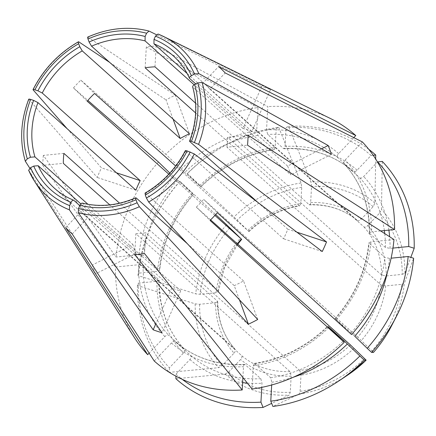 <?xml version="1.0" encoding="UTF-8"?>
<svg xmlns="http://www.w3.org/2000/svg" width="436" height="436" viewBox="0 0 436 436"><rect width="100%" height="100%" fill="white"/><g stroke="black" fill="none" stroke-linecap="round" stroke-linejoin="round"><path stroke-width="0.33" stroke-dasharray="2.18 1.64" d="M82.393 203.116L180.706 290.899A88.949 76.164 131.8 0 1 171.833 287.978L155.832 323.828M171.833 287.978L79.793 205.661M180.706 290.899L162.039 332.723M251.894 131.421A88.949 76.164 131.8 0 0 243.021 128.5L261.687 86.677A135.46 115.992 131.8 0 1 270.56 89.598L251.894 131.421L187.137 73.51M270.56 89.598L158.05 34.041M169.413 367.815L169.337 372.366A351282.846 181338.766 134.1 0 0 218.621 367.679L222.131 365.651L234.045 353.106A92.503 79.21 131.8 0 1 215.531 302.715L199.59 304.284L195.181 303.87A351282.856 123748.125 -176.8 0 1 137.422 285.498L138.305 283.127A146.529 125.47 -48.2 0 0 169.413 367.815L183.349 353.138C184.717 351.509 185.077 350.244 184.428 349.329L168.678 335.24C167.686 334.69 166.41 335.142 164.852 336.597L149.15 353.133M159.14 280.217C159.085 307.712 167.533 330.771 184.493 349.394L184.428 349.329A122.745 105.103 -48.2 0 1 158.862 279.738L143.112 265.649L138.457 264.75L115.496 267.012A151.21 129.476 -48.2 0 0 134.506 337.791M234.045 353.106C235.413 351.476 235.778 350.206 235.129 349.296L81.014 211.471A88.949 76.164 -48.2 0 0 86.132 216.583A88.949 76.164 -48.2 0 0 87.576 217.837L72.229 234.001M217.722 301.625C217.973 320.493 223.799 336.412 235.206 349.372L235.129 349.296A88.949 76.164 131.8 0 1 217.444 301.162L109.801 204.893M65.667 227.636L81.014 211.471M175.893 378.742A351282.851 181338.766 134.1 0 0 225.178 374.044L228.693 372.017L240.601 359.471C241.975 357.842 242.334 356.572 241.686 355.662L87.576 217.837M154.251 361.035L171.413 342.963C172.972 341.508 174.247 341.056 175.234 341.611L190.99 355.7C191.638 356.61 191.279 357.88 189.905 359.504L175.97 374.181L175.937 376.192M363.946 226.916A88.949 76.164 131.8 0 1 381.625 275.045L386.28 275.95L402.221 274.375A109.785 94.002 -48.2 0 0 379.68 213.013L367.771 225.559C366.207 227.014 364.932 227.467 363.946 226.916L209.836 89.091L225.183 72.932M209.836 89.091A88.949 76.164 -48.2 0 0 204.718 83.979A88.949 76.164 -48.2 0 0 203.274 82.726L218.621 66.561M362.338 141.913L345.176 159.979C343.808 161.609 343.448 162.879 344.097 163.789L344.037 163.723C360.992 182.346 369.439 205.405 369.385 232.9M384.361 230.568A122.745 105.103 -48.2 0 0 359.847 177.877L344.097 163.789A122.745 105.103 -48.2 0 1 369.663 233.38L369.412 232.879L371.57 231.832A126.304 108.15 -48.2 0 0 345.176 159.979M359.847 177.877C360.839 178.428 362.114 177.975 363.673 176.52L377.489 161.969M379.68 213.013L381.478 209.449A351282.856 181338.771 134.1 0 0 382.285 161.402M29.757 168.165L92.307 265.044L132.882 244.482L87.947 204.299M28.667 170.291L95.555 273.89L136.13 253.327L80.851 203.89M95.555 273.89A135.46 115.992 131.8 0 1 92.307 265.044M136.13 253.327A88.949 76.164 131.8 0 1 132.882 244.482M321.55 148.867L287.597 166.072A88.949 76.164 131.8 0 1 290.85 174.912L192.658 86.922M331.42 154.349L290.85 174.912M287.597 166.072L195.769 83.946M63.896 153.368L43.355 155.39L116.052 257.038L139.019 254.771L143.667 255.676L159.423 269.764L159.669 270.298L157.51 271.312L138.861 273.154L137.978 275.525A351282.856 123748.125 -176.8 0 0 195.737 293.897L200.146 294.311L216.093 292.736L218.251 291.733L218.005 291.188L119.622 203.203M43.355 155.39A111.207 95.222 -48.2 0 0 42.793 165.364L63.334 163.342M215.531 302.715L217.695 301.658L217.444 301.162M138.305 283.127L156.955 281.285L159.113 280.239L158.862 279.738M42.793 165.364L115.496 267.012M381.069 285.024A88.949 76.164 131.8 0 1 357.782 337.197L371.973 350.866A109.785 94.002 -48.2 0 0 401.665 284.348L385.724 285.923L381.069 285.024L226.96 147.199L247.501 145.172M226.96 147.199A88.949 76.164 -48.2 0 0 227.516 137.226L248.057 135.198M393.981 239.538L371.014 241.806L368.856 242.819L384.857 257.442L389.506 258.346L391.103 258.188M401.665 284.348L404.363 283.231A353283.78 124453.001 -176.8 0 0 413.644 258.248M67.144 128.691L101.484 167.871L116.466 172.803M28.765 99.201L97.206 177.457A135.46 115.992 131.8 0 1 101.484 167.871M135.918 190.2L97.206 177.457M296.883 232.186L287.815 229.2A88.949 76.164 131.8 0 1 283.536 238.786L185.333 150.725M322.242 251.528L283.536 238.786M210.583 219.864L196.32 207.111L210.021 220.409M196.32 207.111A88.949 76.164 -48.2 0 0 203.672 199.372L217.373 212.67M212.305 153.123L213.166 152.551A149.984 128.424 -48.2 0 1 278.724 127.312L276.244 128.484A146.529 125.47 -48.2 0 0 212.305 153.123A146.529 125.47 -48.2 0 0 187.186 173.615L187.366 173.615A351282.846 6332.491 -136.5 0 1 233.963 216.992L248.64 231.276L175.675 166.023M213.166 152.551A149.984 128.424 -48.2 0 0 187.366 173.615M242.901 377.505L243.506 366.692C243.713 364.79 244.231 364.093 245.059 364.589L244.552 364.398M243.49 378.246A122.745 105.103 -48.2 0 0 260.815 378.682L245.059 364.589A122.745 105.103 -48.2 0 1 175.234 341.611M260.815 378.682L261.998 383.233L261.769 387.364M134.708 254.564L135.869 233.734L289.978 371.559L291.166 376.11L290.262 392.28L289.204 395.12A357945.699 135220.631 -95.6 0 1 271.661 403.382M135.869 233.734A88.949 76.164 -48.2 0 0 145.706 232.764L144.539 253.594M154.982 66.833L156.148 45.998A111.207 95.222 -48.2 0 0 154.851 46.074A111.207 95.222 -48.2 0 0 146.311 46.968L145.144 67.803M278.724 127.312A351282.856 132703.62 -95.6 0 1 301.063 182.984L301.717 187.349L300.813 203.519L299.815 205.808L299.26 205.623L195.633 112.951M276.244 128.484L275.181 147.395L274.179 149.684L257.872 135.411L256.69 130.855L257.992 107.567A151.21 129.476 -48.2 0 0 165.811 154.284L80.829 80.159A111.207 95.222 -48.2 0 0 73.482 87.898L87.184 101.19M146.311 46.968L257.992 107.567M156.148 45.998L267.829 106.597L266.527 129.884L267.709 134.441L283.465 148.529C284.294 149.03 284.812 148.327 285.019 146.425L286.076 127.514L288.561 126.342A351282.856 132703.62 -95.6 0 1 310.895 182.014L311.555 186.379L310.65 202.549C310.443 204.451 309.925 205.154 309.091 204.653L195.535 103.098M283.972 148.725L283.465 148.529A122.745 105.103 -48.2 0 1 353.291 171.512L337.535 157.423A122.745 105.103 -48.2 0 0 267.709 134.441M309.593 204.849L309.091 204.653A88.949 76.164 131.8 0 1 357.384 220.551L203.274 82.726M173.065 119.088L166.018 99.909A135.46 115.992 131.8 0 1 175.321 95.201L189.491 133.781M109.714 62.435L166.018 99.909M239.457 299.821L234.236 285.618L187.311 243.653M257.709 319.484L243.539 280.904A88.949 76.164 131.8 0 1 234.236 285.618M80.829 80.159L94.53 93.451M187.186 173.615L200.446 186.586L184.69 172.498L165.811 154.284M200.811 186.891L200.446 186.586A122.745 105.103 -48.2 0 1 273.628 149.499M249.011 231.581L248.64 231.276A88.949 76.164 131.8 0 1 299.26 205.623M214.899 215.411L168.803 174.187M193.459 194.63L180.014 181.354A351282.856 6332.491 -136.5 0 1 215.684 214.556M159.423 269.764A122.745 105.103 -48.2 0 1 193.094 194.325L169.838 173.059M73.482 87.898L87.849 100.427M145.074 193.121L145.591 193.311A88.949 76.164 -48.2 0 0 185.589 151.194M243.539 280.904L145.591 193.311M327.714 326.226L328.079 326.531M357.384 220.551C358.376 221.101 359.651 220.649 361.21 219.188L373.123 206.648L374.922 203.083A351282.851 181338.766 134.1 0 0 375.663 158.998M369.663 233.38L385.413 247.468L390.067 248.373L392.956 248.084M351.569 334.559L335.431 318.792L354.74 336.227M335.061 318.487L335.431 318.792A122.745 105.103 -48.2 0 0 369.101 243.353M252.041 389.016L253.338 365.722L254.346 363.433L270.652 377.712L271.835 382.263L271.683 384.983M380.628 230.938L371.57 231.832M158.464 162.023A151.21 129.476 -48.2 0 0 116.052 257.038M179.834 181.354A146.529 125.47 -48.2 0 0 155.69 216.43A146.529 125.47 -48.2 0 0 138.861 273.154M175.97 374.181A146.529 125.47 -48.2 0 0 182.139 379.276M330.559 118.57A151.21 129.476 -48.2 0 0 267.829 106.597M353.809 137.618L338.619 153.614C337.246 155.243 336.886 156.508 337.535 157.423M283.95 148.747C311.091 147.564 334.205 155.156 353.296 171.517C354.277 172.062 355.553 171.61 357.111 170.154L371.047 155.478A146.529 125.47 -48.2 0 0 286.076 127.514M368.769 149.314A149.984 128.424 -48.2 0 0 288.561 126.342M402.221 274.375L404.919 273.258A353283.78 124453.001 -176.8 0 0 410.832 257.354M137.422 285.498A149.984 128.424 -48.2 0 0 169.31 372.344M371.973 350.866L373.488 352.402M180.014 181.354A149.984 128.424 -48.2 0 0 155.216 217.351A149.984 128.424 -48.2 0 0 137.978 275.525M350.43 344.936A88.949 76.164 131.8 0 1 299.815 370.589L300.998 375.14L300.093 391.31L299.036 394.149A357945.699 135220.631 -95.6 0 1 272.898 406.461M299.815 370.589L145.706 232.764M243.021 128.5L194.151 84.797M287.815 229.2L257.943 202.489M357.782 337.197L203.672 199.372M381.625 275.045L227.516 137.226M87.767 37.071L175.321 95.201M261.687 86.677L156.404 34.684M373.189 155.276L371.047 155.478M310.65 202.549A92.503 79.21 131.8 0 1 361.21 219.188M373.123 206.648A109.785 94.002 -48.2 0 0 311.555 186.379M301.717 187.349A109.785 94.002 -48.2 0 0 237.189 220.055M247.822 230.377A92.503 79.21 131.8 0 1 300.813 203.519M301.063 182.984A113.633 97.304 -48.2 0 0 233.963 216.992M171.413 342.963A126.304 108.15 -48.2 0 0 243.506 366.692M190.99 355.7A122.745 105.103 -48.2 0 0 242.863 378.175M189.905 359.504A126.304 108.15 -48.2 0 0 242.612 382.634M247.343 383.097A126.304 108.15 -48.2 0 0 261.998 383.233M390.067 248.373A126.304 108.15 -48.2 0 0 389.653 236.753M388.879 230.126A126.304 108.15 -48.2 0 0 363.673 176.52M385.413 247.468A122.745 105.103 -48.2 0 0 384.743 233.587M156.955 281.285A126.304 108.15 -48.2 0 0 183.349 353.138M138.457 264.75A126.304 108.15 -48.2 0 0 164.852 336.597M143.112 265.649A122.745 105.103 -48.2 0 0 168.678 335.24M387.402 272.069A126.304 108.15 -48.2 0 0 389.506 258.346M351.182 332.881A122.745 105.103 -48.2 0 0 384.857 257.442M336.249 319.692A126.304 108.15 -48.2 0 0 371.014 241.806M192.276 193.426A126.304 108.15 -48.2 0 0 157.51 271.312M173.784 176.891A126.304 108.15 -48.2 0 0 139.019 254.771M177.343 180.237A122.745 105.103 -48.2 0 0 143.667 255.676M271.835 382.263A126.304 108.15 -48.2 0 0 293.373 377.205M270.652 377.712A122.745 105.103 -48.2 0 0 343.165 341.274M254.897 363.619A122.745 105.103 -48.2 0 0 328.036 326.575M253.338 365.722A126.304 108.15 -48.2 0 0 328.902 327.431M275.181 147.395A126.304 108.15 -48.2 0 0 199.623 185.687M256.69 130.855A126.304 108.15 -48.2 0 0 181.131 169.152M257.872 135.411A122.745 105.103 -48.2 0 0 184.69 172.498M229.837 227.794A109.785 94.002 -48.2 0 0 200.146 294.311M216.093 292.736A92.503 79.21 131.8 0 1 240.47 238.116M385.724 285.923A92.503 79.21 131.8 0 1 361.34 340.549M199.59 304.284A109.785 94.002 -48.2 0 0 222.131 365.651M367.771 225.559A92.503 79.21 131.8 0 1 386.28 275.95M228.693 372.017A109.785 94.002 -48.2 0 0 290.262 392.28M291.166 376.11A92.503 79.21 131.8 0 1 240.601 359.471M289.978 371.559A88.949 76.164 131.8 0 1 241.686 355.662M338.619 153.614A126.304 108.15 -48.2 0 0 266.527 129.884M357.111 170.154A126.304 108.15 -48.2 0 0 285.019 146.425M374.922 203.083A113.633 97.304 -48.2 0 0 310.895 182.014M225.178 374.044A113.633 97.304 -48.2 0 0 289.204 395.12M404.919 273.258A113.633 97.304 -48.2 0 0 381.478 209.449M195.181 303.87A113.633 97.304 -48.2 0 0 218.621 367.679M391.419 326.095A113.633 97.304 -48.2 0 0 404.363 283.231M226.611 224.731A113.633 97.304 -48.2 0 0 195.737 293.897M300.093 391.31A109.785 94.002 -48.2 0 0 364.627 358.605M299.036 394.149A113.633 97.304 -48.2 0 0 347.514 375.194M82.764 203.307A88.949 76.164 -48.2 0 0 104.362 205.558A88.949 76.164 -48.2 0 0 136.294 198.026M189.655 78.475A88.949 76.164 -48.2 0 0 173.212 55.803L204.718 83.979M86.132 216.583L54.625 188.406A88.949 76.164 -48.2 0 0 73.891 200.386M189.867 141.607A88.949 76.164 -48.2 0 0 192.903 87.32M28.88 99.506A99.637 85.314 -48.2 0 0 25.413 161.445M78.796 41.856A99.637 85.314 -48.2 0 0 33.158 89.92M218.005 291.188A88.949 76.164 131.8 0 1 237.402 243.849M149.177 31.12A99.637 85.314 -48.2 0 0 122.173 28.569A99.637 85.314 -48.2 0 0 88.099 37.142M353.994 348.282A92.503 79.21 131.8 0 1 300.998 375.14M244.574 364.371C217.433 365.553 194.32 357.961 175.228 341.601M335.017 318.487C354.55 295.908 365.82 270.674 368.834 242.787M193.508 194.63C173.975 217.21 162.704 242.443 159.69 270.331M254.313 363.411C281.727 359.237 306.192 346.827 327.709 326.183M274.211 149.706C246.798 153.881 222.333 166.29 200.816 186.935M155.69 216.43L155.216 217.351M218.273 291.771L224.682 267.061L237.778 244.187M249.005 231.63C264.031 217.586 280.98 208.986 299.854 205.83M357.406 220.567C344.14 209.585 328.194 204.353 309.565 204.871"/><path stroke-width="0.65" d="M79.793 205.661L73.891 200.386C72.97 199.873 72.038 200.533 71.09 202.359L69.64 205.607L69.406 209.83L153.167 329.801L155.832 323.828M82.764 203.307C81.843 202.795 80.911 203.454 79.962 205.28L78.513 208.528L78.278 212.752L162.039 332.723A135.46 115.992 131.8 0 1 153.167 329.801M187.137 73.51L153.946 43.823L154.006 39.398L155.456 36.155L158.05 34.041A99.637 85.314 -48.2 0 1 163.505 36.461L157.99 34.013M343.165 341.274A122.745 105.103 -48.2 0 0 343.835 340.62L328.079 326.531L344.217 342.298A151.21 129.476 -48.2 0 1 252.041 389.016L144.539 253.594A111.207 95.222 -48.2 0 1 134.708 254.564L242.203 389.986A151.21 129.476 -48.2 0 1 154.251 361.035L72.229 234.001A111.207 95.222 -48.2 0 1 65.667 227.636L147.695 354.67L149.15 353.133M175.937 376.192L175.893 378.742A149.984 128.424 -48.2 0 0 263.061 407.431L260.941 402.145L261.769 387.364M344.217 342.298L210.021 220.409A111.207 95.222 -48.2 0 0 217.373 212.67L351.569 334.559A151.21 129.476 -48.2 0 0 393.981 239.538L247.501 145.172A111.207 95.222 -48.2 0 0 248.057 135.198L394.536 229.565A151.21 129.476 -48.2 0 0 362.338 141.913L225.183 72.932A111.207 95.222 -48.2 0 0 218.621 66.561L355.776 135.542A151.21 129.476 -48.2 0 0 330.559 118.57L163.505 36.461A99.637 85.314 -48.2 0 1 198.794 73.58L194.538 74.082L191.388 75.679C189.627 76.703 189.05 77.635 189.655 78.475L189.442 78.18M377.489 161.969L382.285 161.402A149.984 128.424 -48.2 0 1 414.2 248.275L408.717 246.531A146.529 125.47 -48.2 0 0 377.609 161.843M87.947 204.299L34.934 156.889L30.46 157.238L27.31 158.835L25.326 161.244L29.757 168.165M80.851 203.89L38.183 165.735L33.708 166.083L30.558 167.68L28.667 170.291A99.637 85.314 -48.2 0 0 34.319 180.913A99.637 85.314 -48.2 0 0 69.406 209.83M321.55 148.867L328.172 145.51A135.46 115.992 131.8 0 1 331.42 154.349L202.042 82.42L197.786 82.927L194.636 84.524C192.875 85.549 192.298 86.481 192.903 87.32M328.172 145.51L198.794 73.58M195.769 83.946L189.655 78.475M119.622 203.203L63.896 153.368A88.949 76.164 -48.2 0 0 63.334 163.342L109.801 204.893M391.103 258.188L408.156 256.504L413.644 258.248A149.984 128.424 -48.2 0 1 396.406 316.427A149.984 128.424 -48.2 0 1 371.608 352.419L367.183 348.304A146.529 125.47 -48.2 0 0 408.156 256.504M28.88 99.506C28.525 98.983 29.108 98.95 30.634 99.413L33.637 100.405L37.97 102.607L135.918 190.2A88.949 76.164 131.8 0 1 140.196 180.613L42.248 93.021L37.916 90.819L34.913 89.827C33.387 89.364 32.804 89.396 33.158 89.92L67.144 128.691M140.196 180.613L116.466 172.803M33.049 89.603L33.158 89.92M296.883 232.186L326.526 241.942A135.46 115.992 131.8 0 1 322.242 251.528L194.298 153.952L187.18 150.943C185.507 150.442 184.973 150.529 185.589 151.194M156.404 34.684L149.019 31.06L146.583 33.234L145.134 36.477L145.074 40.908A88.949 76.164 -48.2 0 0 91.549 46.189L89.091 42.009L87.99 39.011C87.478 37.485 87.511 36.864 88.099 37.142M242.203 389.986L242.901 377.505M271.661 403.382A357945.699 135220.631 -95.6 0 1 263.061 407.431M195.535 103.098L154.982 66.833A88.949 76.164 -48.2 0 0 145.144 67.803L195.633 112.951M173.065 119.088L180.193 138.495L82.246 50.898L79.793 46.723L78.693 43.725C78.175 42.199 78.213 41.578 78.796 41.856L109.714 62.435M78.453 41.791L78.796 41.856M180.193 138.495A88.949 76.164 131.8 0 1 189.491 133.781L91.549 46.189M145.074 193.121L145.308 195.039L146.409 198.031L148.66 202.01L257.709 319.484A135.46 115.992 131.8 0 1 248.411 324.199L239.457 299.821M187.311 243.653L136.294 198.026C135.547 197.497 135.454 198.075 136.005 199.753L137.106 202.745L139.362 206.724L248.411 324.199M135.792 197.824L136.294 198.026M175.675 166.023L94.53 93.451A88.949 76.164 -48.2 0 0 87.184 101.19L168.803 174.187M215.684 214.556A351282.856 6332.491 -136.5 0 1 226.611 224.731L241.293 239.015L214.899 215.411M241.658 239.32L241.293 239.015A88.949 76.164 131.8 0 0 237.402 243.849M169.838 173.059L158.464 162.023L87.849 100.427M343.835 340.62L364.256 360.158A351282.862 6332.491 -136.5 0 0 366.142 360.141L347.514 375.194A113.633 97.304 -48.2 0 0 366.142 360.141L350.43 344.936L210.583 219.864M394.536 229.565L380.628 230.938M392.956 248.084L408.717 246.531M28.607 170.182L34.319 180.913L134.506 337.791A151.21 129.476 -48.2 0 0 147.695 354.67M387.402 272.069A126.304 108.15 -48.2 0 1 354.74 336.227L367.183 348.304M271.683 384.983L270.778 401.175A146.529 125.47 -48.2 0 0 359.831 356.043M182.139 379.276A146.529 125.47 -48.2 0 0 260.941 402.145M355.776 135.542L353.809 137.618M375.663 158.998A351282.851 181338.766 134.1 0 0 375.728 155.031A149.984 128.424 -48.2 0 0 368.769 149.314M410.832 257.354A353283.78 124453.001 -176.8 0 0 414.2 248.275M373.488 352.402A113.633 97.304 -48.2 0 0 391.419 326.095C386.541 335.546 380.568 344.309 373.488 352.397A351282.851 6332.491 -136.5 0 1 371.608 352.419M270.778 401.175L272.898 406.461A149.984 128.424 -48.2 0 0 338.456 381.222A149.984 128.424 -48.2 0 0 364.256 360.158M326.526 241.942L198.576 144.365L191.459 141.357C189.785 140.855 189.251 140.942 189.867 141.607L189.606 141.15M194.151 84.797L145.074 40.908M257.943 202.489L189.867 141.607M375.728 155.031L373.189 155.276M145.134 36.477A92.503 79.21 -48.2 0 0 89.091 42.009M242.863 378.175A122.745 105.103 -48.2 0 0 243.49 378.246M242.612 382.634A126.304 108.15 -48.2 0 0 247.343 383.097M389.653 236.753A126.304 108.15 -48.2 0 0 388.879 230.126M384.743 233.587A122.745 105.103 -48.2 0 0 384.361 230.568M293.373 377.205A126.304 108.15 -48.2 0 0 347.394 343.966M82.246 50.898A88.949 76.164 -48.2 0 0 42.248 93.021M79.793 46.723A92.503 79.21 -48.2 0 0 37.916 90.819M146.583 33.234A96.116 82.3 -48.2 0 0 87.99 39.011M79.962 205.28A92.503 79.21 -48.2 0 0 136.005 199.753M78.513 208.528A96.116 82.3 -48.2 0 0 137.106 202.745M78.278 212.752A99.637 85.314 -48.2 0 0 139.362 206.724M194.538 74.082A96.116 82.3 -48.2 0 0 155.456 36.155M191.388 75.679A92.503 79.21 -48.2 0 0 154.006 39.398M189.442 78.202C185.545 69.477 180.133 62.01 173.212 55.803A88.949 76.164 -48.2 0 0 153.946 43.823M33.708 166.083A92.503 79.21 -48.2 0 0 71.09 202.359M30.558 167.68A96.116 82.3 -48.2 0 0 69.64 205.607M38.183 165.735A88.949 76.164 -48.2 0 0 54.625 188.406C60.223 193.404 66.561 197.345 73.646 200.228M194.467 142.343A96.116 82.3 -48.2 0 0 197.786 82.927M191.459 141.357A92.503 79.21 -48.2 0 0 194.636 84.524M198.576 144.365A99.637 85.314 -48.2 0 0 202.042 82.42M33.637 100.405A92.503 79.21 -48.2 0 0 30.46 157.238M30.634 99.413A96.116 82.3 -48.2 0 0 27.31 158.835M37.97 102.607A88.949 76.164 -48.2 0 0 34.934 156.889M78.693 43.725A96.116 82.3 -48.2 0 0 34.913 89.827M146.409 198.031A96.116 82.3 -48.2 0 0 190.189 151.93M145.308 195.039A92.503 79.21 -48.2 0 0 187.18 150.943M148.66 202.01A99.637 85.314 -48.2 0 0 194.298 153.952M391.419 326.095L396.406 316.427M347.514 375.194L338.456 381.222M82.377 203.1C99.724 207.405 117.535 205.629 135.809 197.78M192.641 86.906C197.612 104.286 196.582 122.374 189.562 141.171M25.321 161.233C19.495 141.204 20.639 120.538 28.738 99.217M33.043 89.571C43.556 69.171 58.686 53.247 78.42 41.791M185.316 150.676C175.91 168.732 162.481 182.88 145.025 193.11M237.778 244.187L241.713 239.31M149.014 31.06C128.952 25.986 108.542 27.98 87.783 37.044"/></g></svg>
